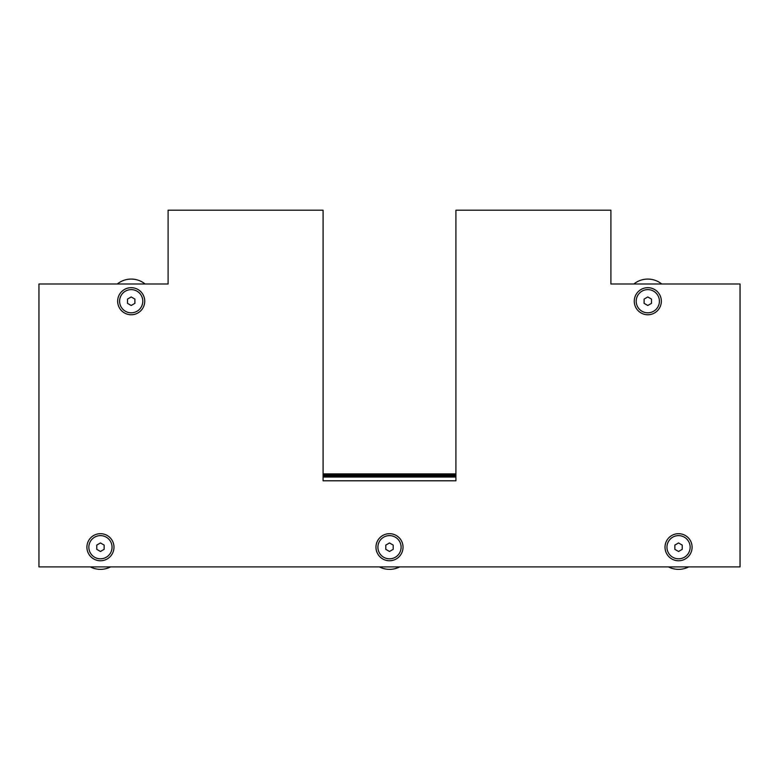 <?xml version="1.0" encoding="UTF-8"?>
<svg xmlns="http://www.w3.org/2000/svg" width="779" height="779" viewBox="0 0 779 779"><rect width="100%" height="100%" fill="white"/><g stroke="black" fill="none" stroke-linecap="round" stroke-linejoin="round"><path stroke-width="1.17" d="M168.098 210.194L168.098 283.994L38.95 283.994L38.95 566.898L740.05 566.898L740.05 283.994L610.902 283.994L610.902 210.194L455.919 210.194L455.919 480.799L323.081 480.799L323.081 210.194L168.098 210.194M100.452 533.683A13.525 13.525 0 0 1 112.166 553.986A13.525 13.525 0 0 1 88.728 553.986A13.525 13.525 0 0 1 100.452 533.683M131.203 287.685A13.525 13.525 0 0 1 142.917 307.987A13.525 13.525 0 0 1 119.479 307.987A13.525 13.525 0 0 1 131.203 287.685M389.5 533.683A13.525 13.525 0 0 1 401.214 553.986A13.525 13.525 0 0 1 377.786 553.986A13.525 13.525 0 0 1 389.5 533.683M647.797 287.685A13.525 13.525 0 0 1 659.521 307.987A13.525 13.525 0 0 1 636.083 307.987A13.525 13.525 0 0 1 647.797 287.685M678.548 533.683A13.525 13.525 0 0 1 690.272 553.986A13.525 13.525 0 0 1 666.834 553.986A13.525 13.525 0 0 1 678.548 533.683M127.513 303.352L127.513 299.087L131.203 296.955L134.894 299.087L134.894 303.352L131.203 305.475L127.513 303.352M119.606 301.22A11.597 11.597 0 0 1 136.997 291.171A11.597 11.597 0 0 1 136.997 311.259A11.597 11.597 0 0 1 119.606 301.22M644.106 303.352L644.106 299.087L647.797 296.955L651.487 299.087L651.487 303.352L647.797 305.475L644.106 303.352M636.2 301.22A11.597 11.597 0 0 1 653.6 291.171A11.597 11.597 0 0 1 653.6 311.259A11.597 11.597 0 0 1 636.2 301.22M682.238 545.086L682.238 549.351L678.548 551.474L674.857 549.351L674.857 545.086L678.548 542.953L682.238 545.086M690.145 547.218A11.597 11.597 0 0 1 672.754 557.258A11.597 11.597 0 0 1 672.754 537.169A11.597 11.597 0 0 1 690.145 547.218M96.762 549.351L96.762 545.086L100.452 542.953L104.143 545.086L104.143 549.351L100.452 551.474L96.762 549.351M88.855 547.218A11.597 11.597 0 0 1 106.246 537.169A11.597 11.597 0 0 1 106.246 557.258A11.597 11.597 0 0 1 88.855 547.218M385.809 549.351L385.809 545.086L389.5 542.953L393.191 545.086L393.191 549.351L389.5 551.474L385.809 549.351M377.903 547.218A11.597 11.597 0 0 1 395.304 537.169A11.597 11.597 0 0 1 395.304 557.258A11.597 11.597 0 0 1 377.903 547.218M379.354 566.898A22.143 22.143 0 0 0 399.646 566.898M668.411 566.898A22.143 22.143 0 0 0 688.694 566.898M90.306 566.898A22.143 22.143 0 0 0 110.589 566.898M145.118 283.994A22.143 22.143 0 0 0 117.288 283.994M661.712 283.994A22.143 22.143 0 0 0 633.882 283.994M323.081 477.03L455.919 477.03M323.081 475.482L455.919 475.482M323.081 475.881L455.919 475.881M323.081 474.401L455.919 474.401M323.081 473.914L455.919 473.914"/></g></svg>
